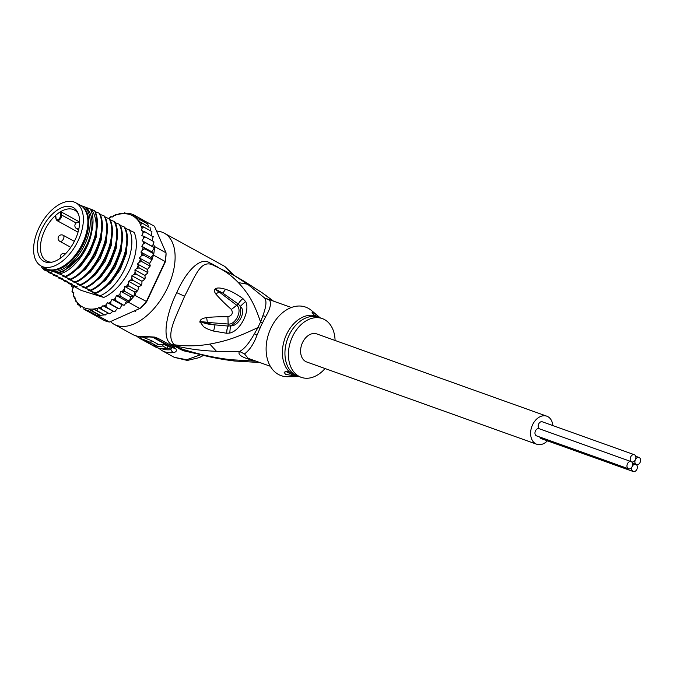 <?xml version="1.0" encoding="UTF-8"?>
<svg xmlns="http://www.w3.org/2000/svg" width="673" height="673" viewBox="0 0 673 673"><rect width="100%" height="100%" fill="white"/><g stroke="black" fill="none" stroke-linecap="round" stroke-linejoin="round"><path stroke-width="1.01" d="M631.417 461.737A3.811 2.709 109.7 0 0 631.089 461.585A3.811 2.709 109.7 0 0 627.354 464.025A3.811 2.709 109.7 0 0 628.195 468.618A3.811 2.709 109.7 0 0 628.523 468.77A3.811 2.709 109.7 0 0 632.166 466.557A3.811 2.709 109.7 0 0 631.417 461.737A3.811 2.709 109.7 0 0 631.745 461.888A3.811 2.709 109.7 0 0 635.388 459.676A3.811 2.709 109.7 0 0 634.639 454.864A3.811 2.709 109.7 0 0 634.311 454.712A3.811 2.709 109.7 0 0 630.576 457.152A3.811 2.709 109.7 0 0 631.417 461.737M628.523 468.77L536.516 435.86A3.811 2.709 -70.3 0 1 536.188 435.709A3.811 2.709 -70.3 0 1 535.346 431.124A3.811 2.709 -70.3 0 1 539.081 428.684L631.089 461.585M632.166 466.557A3.811 2.709 109.7 0 0 632.906 471.369A3.811 2.709 109.7 0 0 633.234 471.529A3.811 2.709 109.7 0 0 636.978 469.081A3.811 2.709 109.7 0 0 636.128 464.496A3.811 2.709 109.7 0 0 635.8 464.345A3.811 2.709 109.7 0 0 632.166 466.557M633.234 471.529L541.227 438.619A3.811 2.709 -70.3 0 1 540.899 438.468A3.811 2.709 -70.3 0 1 539.839 437.055M539.283 428.751A3.811 2.709 -70.3 0 1 538.602 424.15A3.811 2.709 -70.3 0 1 542.303 421.803L634.311 454.712M639.35 457.623A3.811 2.709 109.7 0 0 639.022 457.463A3.811 2.709 109.7 0 0 635.388 459.676A3.811 2.709 109.7 0 0 636.128 464.496A3.811 2.709 109.7 0 0 636.456 464.648A3.811 2.709 109.7 0 0 640.2 462.208A3.811 2.709 109.7 0 0 639.35 457.623M536.743 444.247L306.728 361.99A14.907 10.575 -70.3 0 1 305.449 361.393A14.907 10.575 -70.3 0 1 302.143 343.466A14.907 10.575 -70.3 0 1 316.764 333.917L546.787 416.175A14.907 10.575 109.7 0 0 532.158 425.723A14.907 10.575 109.7 0 0 535.472 443.65A14.907 10.575 109.7 0 0 536.743 444.247A14.907 10.575 109.7 0 0 547.401 440.832M552.853 425.58A14.907 10.575 109.7 0 0 548.066 416.772A14.907 10.575 109.7 0 0 546.787 416.175M38.79 228.24A36.056 20.358 -61.2 0 0 41.12 266.003A36.056 20.358 -61.2 0 0 76.772 243.374A36.056 20.358 -61.2 0 0 78.169 240.564A36.056 20.358 -61.2 0 0 75.839 202.8A36.056 20.358 -61.2 0 0 40.195 225.43A36.056 20.358 -61.2 0 0 38.79 228.24M75.839 202.8L80.356 205.282A36.056 20.358 118.8 0 1 82.686 243.046A36.056 20.358 118.8 0 1 81.282 245.855A36.056 20.358 118.8 0 1 45.638 268.485L41.12 266.003L42.609 268.603L46.782 270.336L43.484 269.713L43.131 268.796M55.8 211.171A30.638 17.296 -61.2 0 0 53.983 212.634A30.638 17.296 -61.2 0 0 37.394 245.224A30.638 17.296 -61.2 0 0 50.921 262.361A30.638 17.296 -61.2 0 0 61.167 257.633A30.638 17.296 -61.2 0 0 62.984 256.169A30.638 17.296 -61.2 0 0 78.018 213.021A30.638 17.296 -61.2 0 0 55.8 211.171M60.578 215.066L60.217 211.928A29.032 16.396 -61.2 0 0 57.945 213.484A29.032 16.396 -61.2 0 0 56.221 214.872A29.032 16.396 -61.2 0 0 55.708 215.326L56.069 218.473A3.298 1.859 -61.2 0 0 58.517 219.339A3.298 1.859 -61.2 0 0 60.595 215.293A3.298 1.859 -61.2 0 0 60.578 215.066A0.69 0.454 -6.5 0 1 61.554 214.99L76.125 222.99M79.633 222.031L61.201 211.911L60.217 211.928A29.032 16.396 118.8 0 1 74.467 210.052A29.032 16.396 118.8 0 1 78.48 214.182M52.149 262.125A29.032 16.396 118.8 0 1 46.513 260.947A29.032 16.396 118.8 0 1 41.146 240.942A29.032 16.396 118.8 0 1 55.708 215.326L55.741 216.025L55.708 215.326M256.127 361.165L230.932 359.727C214.199 357.742 197.601 354.074 181.13 348.732L175.956 345.964C188.423 348.959 201.925 350.742 216.454 351.306L239.554 351.466C237.089 354.747 242.617 357.977 256.127 361.165M217.572 266.971L209.825 262.874C198.939 255.841 184.444 274.735 176.763 292.662C168.343 309.109 160.309 338.216 171.548 344.593L183.199 350.717L197.98 353.998M183.199 350.717L184.638 350.12L181.13 348.723L179.144 349.001M156.523 231.049A52.006 29.36 118.8 0 1 164.246 233.169A52.006 29.36 118.8 0 1 167.611 287.632A52.006 29.36 118.8 0 1 114.174 324.327A52.006 29.36 118.8 0 1 110.49 321.585M200.705 354.705L186.724 359.719L174.273 357.338L162.033 350.616A52.006 29.36 118.8 0 0 173.474 352.593A6.932 5.308 -96.8 0 1 170.833 349.674A50.618 28.577 118.8 0 1 161.789 348.715M158.374 338.511A6.932 3.912 118.8 0 1 155.884 338.494L153.637 337.627C152.83 337.038 146.26 336.744 146.596 336.929C141.507 337.543 136.821 336.702 132.522 334.405A52.006 29.36 -61.2 0 0 143.963 336.391L154.538 337.08L158.374 338.511L173.424 346.78L175.804 348.757C176.974 350.801 176.2 352.08 173.474 352.593M234.011 275.341L224.841 266.458L232.816 274.651M209.825 262.874L211.835 264.506L233.952 275.307L247.588 284.225L238.368 282.61C248.749 293.983 253.847 302.337 260.586 322.064A31.471 22.327 109.7 0 0 258.037 327.507L254.478 333.631C249.119 343.264 244.148 349.203 239.554 351.466L244.492 353.948C249.691 350.053 253.847 343.819 256.968 335.247L260.014 328.222L258.037 327.507C236.13 337.804 226.565 340.925 209.808 344.088C203.339 345.173 197.425 345.745 192.083 345.804C185.403 345.905 179.455 345.543 174.248 344.744C165.297 335.263 175.552 318.085 184.587 296.263C195.599 275.282 200.251 260.644 211.835 264.506C224.193 270.041 230.831 274.929 238.368 282.61M262.327 292.898L244.736 281.625L262.327 292.898L273.23 301.041M269.478 299.695L264.607 297.988C266.853 300.738 266.256 306.678 262.823 315.814L260.586 322.064A13.864 2.221 29.1 0 0 262.546 322.83L265.818 316.36C270.142 309.042 271.421 303.666 269.654 300.234L264.607 297.988L247.588 284.225M269.654 300.234L269.091 299.594M270.31 366.272L248.244 358.381L244.492 353.948M173.962 346.233L175.956 345.964L174.248 344.744L171.548 344.593M242.936 298.61A10.398 6.94 123.5 0 0 238.402 304.129L231.369 309.429C225.455 304.255 220.239 299.081 215.739 293.899C214.275 291.746 214.039 290.164 215.04 289.171L215.764 288.624C217.379 287.59 220.635 287.817 225.539 289.297C230.73 290.871 236.509 293.958 242.877 298.568L245.527 301.462C250.499 309.572 241.245 330.443 229.779 333.068L226.708 333.27L213.627 331.082C208.672 329.585 205.29 328.096 203.482 326.632L199.906 321.551C200.226 319.524 202.472 318.211 206.645 317.631C211.398 316.966 218.489 316.672 227.928 316.764L228.206 324.016C235.062 325.311 242.919 310.556 236.904 305.399L215.999 289.575L222.822 293.125L238.335 304.078L231.369 309.429C233.279 313.08 232.135 315.528 227.92 316.764L228.164 326.052L230.402 325.841C238.772 321.576 242.053 315.099 240.244 306.417C246.806 311.035 238.486 326.851 230.402 325.841L229.779 333.068M319.254 317.505L314.148 315.006L312.087 312.541L314.131 313.046L317.286 315.351L311.33 310.388A36.401 25.826 109.7 0 0 308.722 308.554A36.401 25.826 109.7 0 0 270.866 328.205A36.401 25.826 109.7 0 0 277.974 374.188A36.401 25.826 109.7 0 0 287.607 376.729L299.308 376.636M317.286 315.351L320.096 317.799M322.258 318.573L318.783 317.328A31.202 22.142 109.7 0 0 288.179 337.324A31.202 22.142 109.7 0 0 295.102 374.844L287.792 371.269L284.132 372.211L285.436 374.306L296.229 376.207L295.102 374.844A31.202 22.142 109.7 0 0 295.38 375.004A31.202 22.142 109.7 0 0 297.769 376.089L301.243 377.334A31.202 22.142 -70.3 0 1 298.568 376.081A31.202 22.142 -70.3 0 1 291.645 338.561A31.202 22.142 -70.3 0 1 322.258 318.573A31.202 22.142 -70.3 0 1 324.924 319.818A31.202 22.142 -70.3 0 1 335.078 340.462M296.229 376.207A6.932 0.648 25.1 0 1 286.605 371.807A6.932 0.648 25.1 0 1 285.756 371.277M325.042 368.535A31.202 22.142 -70.3 0 1 301.243 377.334M242.877 298.568A10.398 6.94 123.5 0 0 238.335 304.078L240.244 306.417L245.527 301.462M226.793 333.278A10.398 6.629 -82.8 0 1 228.164 326.052L215.024 324.891C209.732 324.605 205.046 323.612 200.966 321.913L228.13 324.016L228.071 326.052A10.398 6.629 -82.8 0 0 226.708 333.27M213.627 331.082L215.024 324.891L200.966 321.913L199.923 322.249M199.906 321.551L207.351 322.274L206.645 317.631M215.739 293.899L219.095 292.082L215.04 289.171M215.764 288.624L216.168 289.55L222.822 293.125L225.539 289.297M173.424 346.78A6.932 3.912 118.8 0 1 170.942 346.763L171.952 347.588L170.833 349.674A3.466 2.65 83.2 0 0 169.613 348.278L170.286 346.923L175.804 348.757M148.901 336.895L149.44 336.929M153.023 337.442L170.286 346.923M151.459 340.631L150.575 342.523L156.59 345.829L157.482 343.937L151.459 340.631L142.567 337.106M157.331 344.256A49.92 28.182 -61.2 0 0 163.581 344.054L162.664 346.015A52.006 29.36 118.8 0 1 152.064 345.005L144.527 340.79M140.581 336.954L139.891 338.435L154.807 346.645A52.006 29.36 -61.2 0 0 167.173 348.496L168.099 346.528L163.581 344.054M137.637 336.416L137.435 336.837A52.006 29.36 118.8 0 1 136.585 336.121M137.435 336.837L139.984 338.241M150.575 342.523C144.485 339.596 135.853 336.879 141.801 339.478M147.505 341.993L151.862 344.803A52.006 29.36 -61.2 0 0 156.59 345.829M145.048 341.152L149.053 342.851A52.006 29.36 118.8 0 1 147.345 342.33M162.664 346.015L167.173 348.496M142.97 220.105L154.386 226.178L166.038 252.821L166.071 254.15A52.006 29.36 118.8 0 1 165.222 262.075L146.697 301.639A52.006 29.36 118.8 0 1 140.85 307.998L109.489 322.031A53.386 30.142 118.8 0 1 104.021 320.323L92.487 313.98A53.386 30.142 -61.2 0 0 93.261 314.35L84.234 309.387L88.045 310.581L89.459 309.74L92.218 310.943L93.74 309.126L96.66 310.463L98.308 307.679L108.336 313.189L104.685 314.88L96.66 310.463M151.905 259.097L153.57 255.151A53.386 30.142 -61.2 0 0 153.797 253.805A53.386 30.142 -61.2 0 0 154.445 247.757A53.386 30.142 -61.2 0 0 154.496 246.478L153.402 243.971L153.873 241.767M153.57 255.151L165.112 261.486L146.319 301.597A53.386 30.142 118.8 0 1 139.925 308.562L128.392 302.219A53.386 30.142 -61.2 0 0 129.384 301.243A53.386 30.142 -61.2 0 0 133.851 296.381A53.386 30.142 -61.2 0 0 134.785 295.262L136.552 291.476L134.793 292.015L133.851 296.381L124.816 291.426L124.185 289.163L124.757 286.505L134.793 292.015M154.496 246.478L166.038 252.821A53.386 30.142 118.8 0 1 165.112 261.486L165.222 262.075M142.853 219.844A53.386 30.142 -61.2 0 0 142.079 219.474L133.052 214.519L129.359 213.307L120.618 213.442M146.697 301.639L134.785 295.262M109.489 322.031L97.955 315.696L98.973 315.242L97.08 315.544A53.386 30.142 -61.2 0 0 97.955 315.696M97.08 315.544A53.386 30.142 118.8 0 1 93.261 314.35L97.08 315.544L88.045 310.581M132.976 214.477L133.708 215.469L136.442 216.521L136.417 218.153L139.361 219.305L138.655 221.274A52.006 29.36 -61.2 0 0 117.338 214.611L120.45 213.265M71.683 284.763L71.439 286.547M73.264 287.607L71.868 286.639L73.45 287.194L72.238 289.861L72.162 291.83M71.851 286.833L71.868 286.639A52.006 29.36 -61.2 0 1 71.767 284.788M73.719 292.822L72.465 292.132L73.862 292.326L73.256 294.395L73.694 296.911L74.888 297.045L75.519 301.092L76.579 301.184L77.715 304.448M72.465 292.132L72.625 291.947A52.006 29.36 -61.2 0 1 72.238 289.861M74.838 297.542L74.097 296.801A52.006 29.36 -61.2 0 1 73.256 294.395M76.646 301.706L75.519 301.092L76.335 301.109A52.006 29.36 -61.2 0 1 74.753 298.307M79.263 305.34L77.917 304.6L78.918 304.684L80.735 307.317M83.427 308.806L84.234 309.387M110.877 216.597L108.723 218.515M115.714 214.519L112.391 217L111.188 216.857M117.338 214.611L115.966 214.746M124.757 286.505L129.006 286.067L128.207 283.855L128.518 281.289L130.537 280.347L132.842 280.288L131.866 278.168L131.916 275.737L133.952 274.475L136.266 274.205L135.122 272.195L134.903 269.932L136.913 268.367L139.21 267.904L137.418 263.984L139.378 262.15L141.641 261.511L139.429 257.995L141.296 255.908L143.5 255.117L140.893 252.055L142.634 249.776L144.762 248.842L141.793 246.284L143.383 243.828L145.41 242.793L142.104 240.766L143.517 238.192L145.435 237.073L141.826 235.609L143.038 232.942L144.821 231.781L141.414 230.477L142.011 228.408L143.593 226.994L140.388 225.758L141.759 222.813L138.655 221.274M98.308 307.679L101.312 309.159L101.859 306.863L102.902 305.677L106.09 307.048L106.183 304.768L107.503 302.69L110.91 304.162L110.734 301.899L112.012 299.258L115.697 300.553L115.377 298.265L116.437 295.573L120.358 296.28L119.887 293.992L120.711 291.291L124.816 291.426M139.429 257.995L149.465 263.505L152.081 259.576M150.466 230.78L150.054 227.415M151.585 235.491L151.938 231.638M152.048 240.707L153.217 236.45M150.197 265.305L149.667 265.919L150.197 265.305L149.465 263.505M147.934 271.547L147.236 272.313L147.934 271.547L147.454 269.494L150.281 265.885M139.21 267.904L147.236 272.313L147.505 273.204L144.939 275.442L134.903 269.932M145.149 277.705L144.291 278.614L145.149 277.705L144.939 275.442M136.266 274.205L144.291 278.614L143.98 279.985L141.953 281.247L141.902 283.678L141.128 285.419M141.902 283.678L140.564 285.857L138.545 286.799L137.94 290.223L137.031 290.475L136.552 291.476M120.711 291.291L130.739 296.801L129.384 301.243L126.465 301.083L124.741 304.76L123.672 305.222L122.04 304.768L119.945 308.427L117.539 308.2L115.108 311.363L112.929 311.187L110.296 313.534L108.336 313.189M125.228 228.197L134.205 232.437A41.6 23.488 118.8 0 1 130.36 268.51A41.6 23.488 118.8 0 1 103.743 297.458L81.071 290.366L73.584 286.244L73.222 285.327M101.312 309.159L108.891 313.441M105.51 314.93L104.685 314.88L105.51 314.93M104.685 314.88L100.243 315.351L92.218 310.943M93.74 309.126L103.76 314.636M100.891 315.46L100.243 315.351L100.891 315.46M100.243 315.351L98.973 315.242M89.459 309.74L99.234 315.107M115.697 300.553L123.672 305.222M110.91 304.162L118.852 308.705M106.09 307.048L113.813 311.515M112.012 299.258L122.04 304.768M122.402 304.869L121.88 305.105M125.514 303.489L128.392 302.219M129.384 301.243L120.358 296.28M116.437 295.573L126.465 301.083M133.851 296.381L130.739 296.801M129.006 286.067L137.031 290.475L136.762 291.417M149.877 263.042L149.557 263.732M138.478 287.371L138.798 286.681M132.842 280.288L140.867 284.704L140.564 285.857M128.518 281.289L138.545 286.799M141.641 261.511L149.667 265.919L149.953 266.861M143.5 255.117L151.526 259.526L151.854 260.501M145.057 278.437L143.98 279.985M137.418 263.984L147.454 269.494M140.893 252.055L150.929 257.566L153.797 253.805L144.762 248.842M151.804 258.937L150.929 257.566M141.793 246.284L151.82 251.795L154.445 247.757L145.41 242.793M153.797 253.805L151.82 251.795M142.104 240.766L152.14 246.276L153.402 243.971M154.445 247.757L152.14 246.276M153.436 241.674L153.898 242.347M153.461 241.481L145.435 237.073M144.821 231.781L153.309 236.938M151.618 231.403L143.593 226.994M148.969 227.205L141.759 222.813M139.361 219.305L147.58 223.84L148.683 226.784M136.442 216.521L144.602 221.013L146.386 223.629M131.916 275.737L141.953 281.247M107.503 302.69L117.539 308.2M102.902 305.677L112.929 311.187M103.743 297.458L92.824 292.629L95.415 292.881L88.996 290.543L87.742 289.853L90.401 290.13L82.729 287.102L85.387 287.371L78.96 285.032L77.706 284.343L80.373 284.62L72.692 281.592L75.99 282.214L68.932 279.522L67.679 278.832L70.976 279.455L62.665 276.081L65.323 276.351L53.865 271.715L42.609 268.603M47.186 270.344L46.513 270.024M52.208 273.103L43.484 269.713M51.535 272.775L48.498 272.472L48.145 271.547M57.222 275.854L48.498 272.472M56.549 275.535L53.52 275.223L53.159 274.306M62.236 278.614L53.52 275.223M61.563 278.286L58.534 277.983L58.181 277.057M67.25 281.364L58.534 277.983M66.577 281.045L63.548 280.734L63.195 279.817M72.272 284.124L63.548 280.734M71.599 283.796L68.562 283.493L68.209 282.567M77.286 286.875L68.562 283.493M76.613 286.555L73.584 286.244M65.962 276.704C86.228 268.468 104.34 228.509 94.742 210.767L94.573 210.674A41.6 23.488 118.8 0 1 96.163 229.409C94.043 248.135 79.473 270.134 65.323 276.351M75.99 282.214C96.273 274.02 114.393 233.842 104.769 216.277L104.138 215.924C113.644 233.783 95.844 273.331 75.351 281.861M57.811 273.364L63.699 271.101L80.768 255.664L88.264 242.33L91.671 232.008C88.542 251.281 72.12 271.942 58.896 274.012M70.976 279.455C91.461 270.925 109.27 231.386 99.755 213.518L99.116 213.173C108.715 230.906 90.611 270.874 70.337 279.11M81.004 284.965C101.455 276.477 119.298 236.946 109.792 219.028L109.152 218.683C118.776 236.24 100.656 276.426 80.373 284.62M86.026 287.724C106.435 279.371 124.387 239.352 114.805 221.787L114.166 221.434C123.672 239.352 105.829 278.883 85.387 287.371M91.04 290.475C111.331 282.172 129.376 242.465 119.819 224.538L119.18 224.193C128.762 241.758 110.818 281.777 90.401 290.13M96.054 293.235C116.58 284.738 134.381 244.913 124.833 227.297L124.202 226.944C133.759 244.871 115.706 284.578 95.415 292.881M129.216 229.703C138.756 247.319 120.955 287.135 100.437 295.64M91.671 232.008C93.858 222.654 93.412 214.981 90.325 208.992L91.234 209.328C94.927 214.174 96.567 220.87 96.163 229.409M97.206 222.427L96.155 237.317L90.123 253.073L80.415 266.542L69.058 275.038M64.936 276.536L63.91 276.763M95.137 211.667L99.116 213.173M102.22 225.186L101.177 240.068L95.145 255.824L85.429 269.293L74.072 277.789M69.95 279.287L68.932 279.522M100.151 214.426L104.138 215.924M107.243 227.937L106.191 242.827L100.159 258.583L90.443 272.052L79.086 280.548M74.964 282.046L73.946 282.273M105.165 217.177L109.152 218.683M41.137 266.012A39.522 22.31 -61.2 0 0 41.701 267.24M80.508 205.366L90.325 208.992M86.077 207.663A36.922 20.846 118.8 0 1 86.674 245.115A36.922 20.846 118.8 0 1 55.623 272.674M91.234 209.328L94.573 210.674M110.179 219.936L114.166 221.434M115.201 222.687L119.18 224.193M120.215 225.447L124.202 226.944M112.256 230.696L111.205 245.578L105.173 261.334L95.465 274.803L84.108 283.299M79.978 284.805L78.96 285.032M117.27 233.447L116.219 248.329L110.195 264.085L100.479 277.554L89.122 286.059M85 287.556L83.974 287.783M122.284 236.198L121.241 251.088L115.209 266.844L105.493 280.313L94.136 288.81M90.014 290.315L88.996 290.543M95.028 293.066L94.119 293.335M127.306 238.957L126.255 253.839L120.223 269.595L110.507 283.064L99.15 291.569M45.184 268.99A36.922 20.846 118.8 0 1 43.459 267.282M84.318 206.695A36.922 20.846 118.8 0 1 84.916 244.156A36.922 20.846 118.8 0 1 53.865 271.715M47.775 269.393A35.879 20.257 -61.2 0 0 83.595 243.559A35.879 20.257 -61.2 0 0 82.266 206.594M87.877 221.131A34.668 19.576 118.8 0 1 87.911 221.711A34.668 19.576 118.8 0 1 63.556 266.045A34.668 19.576 118.8 0 1 63.052 266.331M87.885 221.594A33.625 18.987 118.8 0 1 87.927 222.157M63.943 265.818A33.625 18.987 118.8 0 1 63.447 266.087M56.069 218.473A0.69 0.446 173.8 0 0 55.884 218.826L56.911 220.542A3.988 2.255 -61.2 0 0 59.947 219.348A3.988 2.255 -61.2 0 0 61.58 215.259L61.58 215.259A3.988 2.255 -61.2 0 0 61.554 214.99L61.201 211.911M55.884 218.826L55.523 215.73M74.35 241.397L63.22 235.289A3.466 3.466 0 0 0 58.366 236.972A3.466 3.466 0 0 0 59.889 241.363A3.466 1.96 -61.2 0 0 60.09 241.456A3.466 1.96 -61.2 0 0 63.363 239.092A3.466 1.96 -61.2 0 0 63.22 235.289A3.466 1.96 -61.2 0 0 63.018 235.205M65.365 253.881L65.407 253.898A3.466 1.96 -61.2 0 0 65.365 253.881A3.466 3.466 0 0 0 60.461 258.154M78.648 229.787L76.672 228.702A3.466 1.96 -61.2 0 0 79.027 227.962M230.932 359.727L234.339 360.989L259.862 362.537M176.763 292.662L184.587 296.263M213.703 265.372L212.441 264.102M256.968 335.247L254.478 333.631M216.454 351.306L209.808 344.088M265.818 316.36L262.823 315.814M262.546 322.83A31.202 22.142 109.7 0 0 260.014 328.222M298.947 376.51A31.614 22.436 -70.3 0 1 296.019 375.887M289.718 372.203A31.614 22.436 -70.3 0 1 286.521 334.481A31.614 22.436 -70.3 0 1 316.074 315.94M147.337 336.769L143.963 336.391M154.538 337.08L153.351 337.375M155.884 338.494L170.942 346.763M167.232 348.37A49.92 28.182 -61.2 0 0 169.503 348.219M149.027 336.963A49.92 28.182 118.8 0 1 145.032 337.072M169.428 346.267A3.466 1.96 118.8 0 1 169.991 346.242M111.592 216.748A52.006 29.36 -61.2 0 0 109.009 218.077M116.782 214.763A52.006 29.36 -61.2 0 0 113.316 215.983M136.913 268.367A52.006 29.36 -61.2 0 0 137.898 266.037M139.378 262.15A52.006 29.36 -61.2 0 0 140.161 259.795M141.296 255.908A52.006 29.36 -61.2 0 0 141.868 253.586M142.634 249.776A52.006 29.36 -61.2 0 0 142.987 247.504M143.383 243.828A52.006 29.36 -61.2 0 0 143.509 241.666M143.517 238.192A52.006 29.36 -61.2 0 0 143.408 236.164M143.038 232.942A52.006 29.36 -61.2 0 0 142.651 230.864M142.011 228.408A52.006 29.36 -61.2 0 0 141.179 226.01M140.522 224.496A52.006 29.36 -61.2 0 0 138.941 221.695M133.952 274.475A52.006 29.36 -61.2 0 0 135.122 272.195M130.537 280.347A52.006 29.36 -61.2 0 0 131.866 278.168M126.726 285.907A52.006 29.36 -61.2 0 0 128.207 283.855M122.595 291.039A52.006 29.36 -61.2 0 0 124.185 289.163M118.212 295.666A52.006 29.36 -61.2 0 0 119.887 293.992M113.636 299.712A52.006 29.36 -61.2 0 0 115.377 298.265M108.824 303.195A52.006 29.36 -61.2 0 0 110.734 301.899M103.785 306.005A52.006 29.36 -61.2 0 0 106.183 304.768M98.855 307.931A52.006 29.36 -61.2 0 0 101.859 306.863M76.621 301.529A52.006 29.36 -61.2 0 0 97.577 308.293M632.477 463.159L635.8 464.345M635.699 456.277L639.022 457.463M135.584 311.565L134.491 310.96M56.911 220.542L78.034 232.151M70.791 247.353L59.889 241.363M79.624 222.435A3.466 3.466 0 0 0 75.199 224.193A3.466 3.466 0 0 0 76.672 228.702M132.522 334.405L114.174 324.327M234.339 360.989C217.572 358.961 200.983 355.336 184.587 350.103M224.841 266.458L164.246 233.169M273.524 301.142L262.975 293.31M244.736 281.625L233.952 275.307M291.325 307.511L269.242 299.611M174.273 357.338L187.33 360.45L199.275 357.607L203.549 355.411M158.416 348.109L162.033 350.616M71.994 291.375L72.087 291.863M124.993 212.845L124.387 212.853M124.741 304.76L124.118 305.281M119.945 308.427L119.331 308.84M115.108 311.363L114.46 311.7M110.296 313.534L109.657 313.769M147.505 273.204L147.925 272.203M137.94 290.223L137.317 291.089"/></g></svg>
